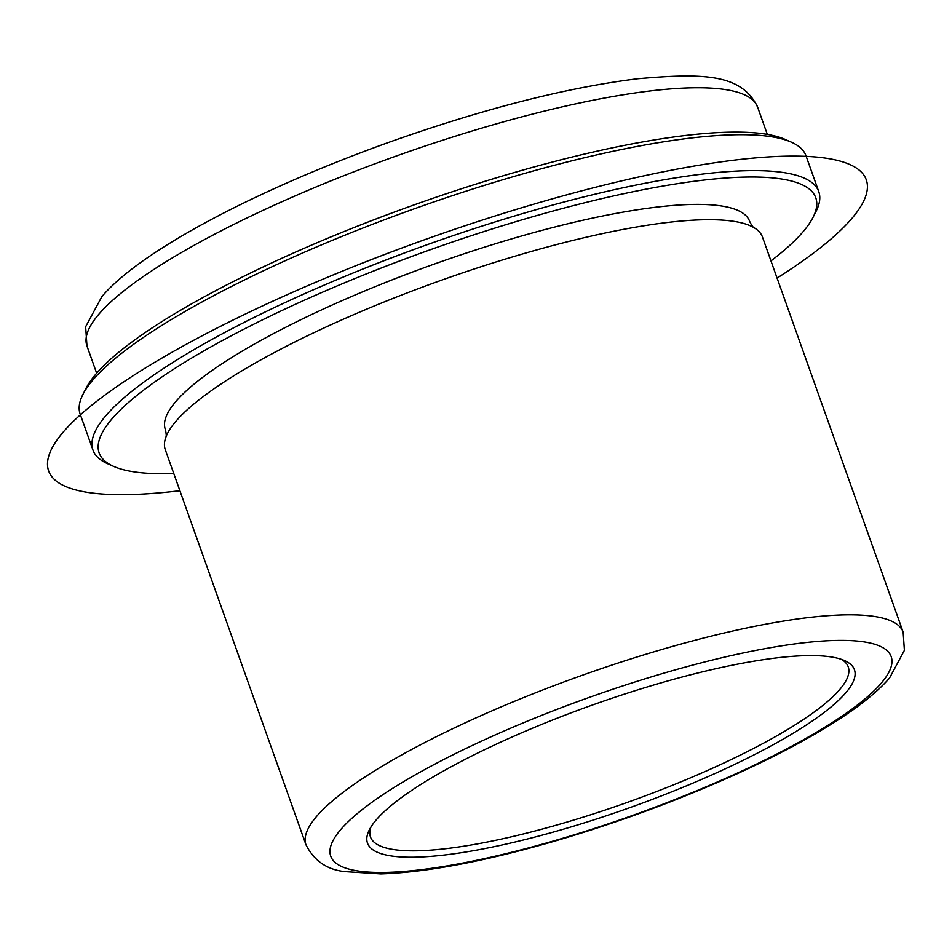 <?xml version="1.0" encoding="UTF-8"?>
<svg xmlns="http://www.w3.org/2000/svg" width="952" height="952" viewBox="0 0 952 952"><rect width="100%" height="100%" fill="white"/><g stroke="black" fill="none" stroke-linecap="round" stroke-linejoin="round"><path stroke-width="1.43" d="M370.994 826.907A253.565 53.586 160.4 0 0 370.483 836.975A253.565 53.586 160.4 0 0 585.052 816.566A253.565 53.586 160.4 0 0 839.676 689.593A253.565 53.586 160.4 0 0 848.22 666.864A253.565 53.586 160.4 0 0 841.461 659.379M376.195 819.934A258.444 54.609 160.4 0 0 369.293 829.93A258.444 54.609 160.4 0 0 559.919 830.203A258.444 54.609 160.4 0 0 845.709 692.889A258.444 54.609 160.4 0 0 844.698 660.64A258.444 54.609 160.4 0 0 609.161 699.208A258.444 54.609 160.4 0 0 376.195 819.934M903.15 632.128L762.457 237.012A316.957 66.985 160.4 0 0 754.103 227.73A316.957 66.985 160.4 0 0 468.348 270.927A316.957 66.985 160.4 0 0 175.953 421.248A316.957 66.985 160.4 0 0 165.874 437.182A316.957 66.985 160.4 0 0 165.279 449.665L305.973 844.769C314.041 860.691 326.905 869.628 344.588 871.58L380.895 873.9C426.306 872.365 483.949 861.524 553.838 841.378C615.135 823.48 674.23 801.846 731.112 776.463C771.061 758.53 805.178 740.668 833.476 722.865C858.359 707.276 877.054 692.33 889.561 678.026L904.4 650.347L903.15 632.128A316.957 66.985 160.4 0 0 634.936 657.642A316.957 66.985 160.4 0 0 316.647 816.364A316.957 66.985 160.4 0 0 305.973 844.769M754.103 227.73C753.044 227.385 751.544 225.255 749.629 221.352A310.126 65.533 160.4 0 0 487.198 246.306A310.126 65.533 160.4 0 0 175.763 401.613A310.126 65.533 160.4 0 0 165.315 429.411C166.291 433.648 166.481 436.242 165.874 437.182M770.965 260.907A380.348 80.373 160.4 0 0 802.952 231.895A380.348 80.373 160.4 0 0 813.127 217.175A380.348 80.373 160.4 0 0 532.584 216.77A380.348 80.373 160.4 0 0 111.979 418.868A380.348 80.373 160.4 0 0 113.466 466.313A380.348 80.373 160.4 0 0 173.788 473.56M813.127 217.175L816.09 211.308A385.215 81.408 160.4 0 0 818.768 191.661A385.215 81.408 160.4 0 0 492.791 222.673A385.215 81.408 160.4 0 0 105.958 415.572A385.215 81.408 160.4 0 0 92.975 450.106A385.215 81.408 160.4 0 0 107.457 463.636L113.466 466.313M818.768 191.661L805.975 155.747A385.215 81.408 160.4 0 0 791.493 142.217A385.215 81.408 160.4 0 0 440.407 199.706A385.215 81.408 160.4 0 0 93.165 379.658A385.215 81.408 160.4 0 0 82.86 394.556A385.215 81.408 160.4 0 0 80.182 414.191L92.975 450.106M791.493 142.217L785.483 139.539A380.348 80.373 160.4 0 0 438.848 196.29A380.348 80.373 160.4 0 0 95.997 373.969A380.348 80.373 160.4 0 0 85.823 388.678L82.86 394.556M777.07 278.067A433.981 91.713 160.4 0 0 730.148 160.65A433.981 91.713 160.4 0 0 165.529 355.977A433.981 91.713 160.4 0 0 179.892 490.72M881.147 683.298A297.452 62.856 160.4 0 0 688.165 666.317A297.452 62.856 160.4 0 0 340.768 829.525A297.452 62.856 160.4 0 0 533.739 846.506A297.452 62.856 160.4 0 0 881.147 683.298M86.965 346.004L85.644 326.738L101.864 296.607C140.967 250.352 257.742 189.341 389.094 142.241C483.604 108.754 566.44 87.584 637.626 78.754C702.814 73.066 741.548 73.542 757.637 107.195A355.965 75.22 160.4 0 0 456.413 135.85A355.965 75.22 160.4 0 0 98.96 314.1A355.965 75.22 160.4 0 0 86.965 346.004L96.652 373.208M757.637 107.195L767.324 134.399"/></g></svg>
